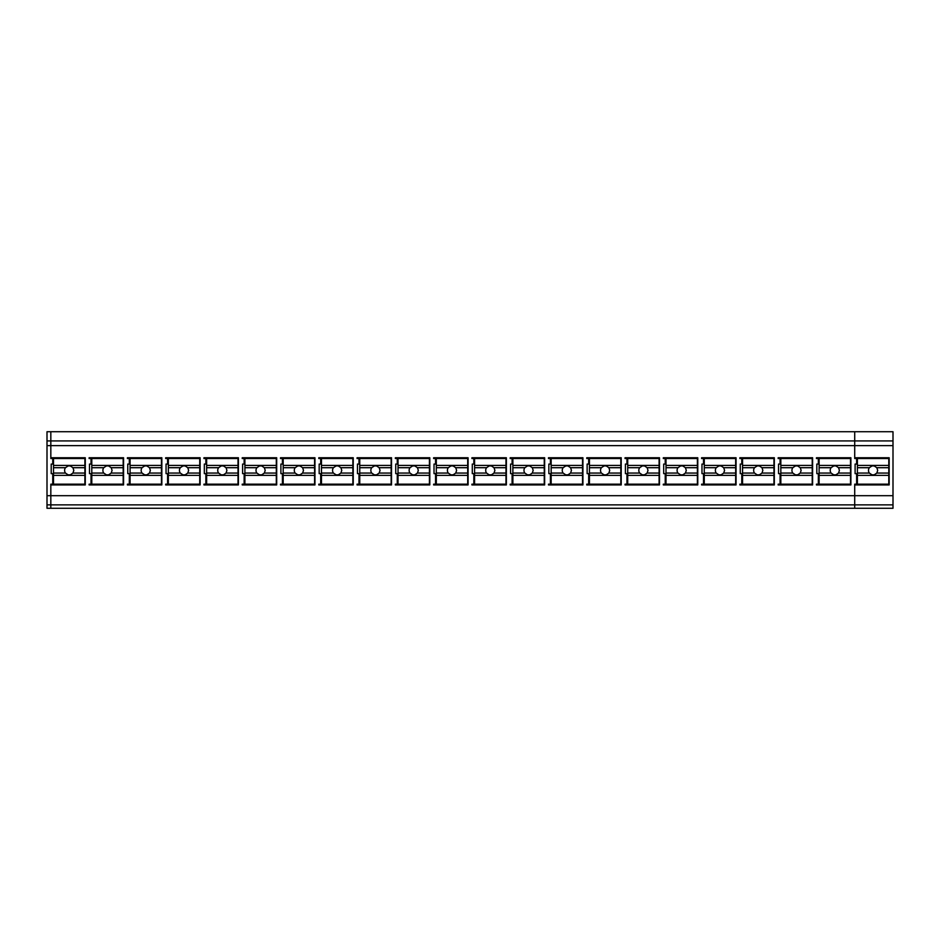 <?xml version="1.0" encoding="UTF-8"?>
<svg xmlns="http://www.w3.org/2000/svg" width="940" height="940" viewBox="0 0 940 940"><rect width="100%" height="100%" fill="white"/><g stroke="black" fill="none" stroke-linecap="round" stroke-linejoin="round"><path stroke-width="1.41" d="M89.112 458.52L91.027 458.52L89.112 458.52L89.112 457.757L89.112 458.52M89.112 484.171L89.112 484.934L89.112 484.171L91.027 484.171L91.027 473.643L89.488 473.643L91.027 473.643M91.027 458.52L91.027 464.078L89.488 464.078L89.488 473.643L89.488 464.078M854.718 508.281L893 508.281L893 504.874L854.718 504.874L854.718 484.934L889.17 484.934L889.17 457.757L889.17 484.934L854.718 484.934L854.718 484.171L854.718 508.281L47 508.281L47 504.874L50.831 504.874L50.831 508.281M50.831 504.874L50.831 484.171L50.831 504.874L854.718 504.874M50.831 484.171L52.746 484.171L52.746 473.643L51.206 473.643L51.206 464.078L52.746 464.078L52.746 458.52L50.831 458.52L50.831 431.73L50.831 445.642L47 445.642L47 504.874M893 504.874L893 431.73L47 431.73L47 440.919L854.718 440.919L854.718 431.73L854.718 445.642L50.831 445.642L50.831 458.52M893 495.686L47 495.686M854.718 484.171L856.634 484.171L856.634 473.643L855.106 473.643L855.106 464.078L856.634 464.078L856.634 458.52L854.718 458.52L854.718 445.642L854.718 458.52M85.282 457.757L85.282 484.934L50.831 484.934L85.282 484.934L85.282 457.757L50.831 457.757M850.888 457.757L850.888 484.934L816.437 484.934L816.437 484.171L816.437 484.934L850.888 484.934L850.888 457.757L816.437 457.757L816.437 458.52L818.352 458.52L818.352 464.078L816.825 464.078L816.825 473.643L818.352 473.643L816.825 473.643L816.825 464.078M816.437 484.171L818.352 484.171L818.352 473.643M506.366 457.757L506.366 484.934L471.915 484.934L471.915 484.171L471.915 484.934L506.366 484.934L506.366 457.757L471.915 457.757L471.915 458.52L473.831 458.52L473.831 464.078L472.291 464.078L472.291 473.643L473.831 473.643L472.291 473.643L472.291 464.078M471.915 484.171L473.831 484.171L473.831 473.643M395.352 484.171L395.352 484.934L429.803 484.934L429.803 457.757L429.803 484.934L395.352 484.934L395.352 484.171L397.268 484.171L397.268 473.643L395.74 473.643L397.268 473.643M395.74 464.078L395.74 473.643L395.74 464.078L397.268 464.078L397.268 458.52L395.352 458.52L397.268 458.52M395.352 457.757L395.352 458.52L395.352 457.757L429.803 457.757M468.085 457.757L468.085 484.934L433.634 484.934L433.634 484.171L433.634 484.934L468.085 484.934L468.085 457.757L433.634 457.757L433.634 458.52L435.549 458.52L435.549 464.078L434.022 464.078L434.022 473.643L435.549 473.643L434.022 473.643L434.022 464.078M433.634 484.171L435.549 484.171L435.549 473.643M510.573 464.078L510.573 473.643L512.112 473.643L510.573 473.643L510.573 464.078L512.112 464.078L512.112 458.52L510.197 458.52L512.112 458.52M510.197 457.757L510.197 458.52L510.197 457.757L544.648 457.757L544.648 484.934L510.197 484.934L510.197 484.171L510.197 484.934L544.648 484.934L544.648 457.757M510.197 484.171L512.112 484.171L512.112 473.643M659.492 457.757L659.492 484.934L625.041 484.934L625.041 484.171L625.041 484.934L659.492 484.934L659.492 457.757L625.041 457.757L625.041 458.52L626.945 458.52L626.945 464.078L625.417 464.078L625.417 473.643L626.945 473.643L625.417 473.643L625.417 464.078M625.041 484.171L626.945 484.171L626.945 473.643M582.929 457.757L582.929 484.934L548.478 484.934L548.478 484.171L548.478 484.934L582.929 484.934L582.929 457.757L548.478 457.757L548.478 458.52L550.394 458.52L550.394 464.078L548.854 464.078L548.854 473.643L550.394 473.643L548.854 473.643L548.854 464.078M548.478 484.171L550.394 484.171L550.394 473.643M587.136 464.078L587.136 473.643L588.675 473.643L587.136 473.643L587.136 464.078L588.675 464.078L588.675 458.52L586.76 458.52L588.675 458.52M586.76 457.757L586.76 458.52L586.76 457.757L621.211 457.757L621.211 484.934L586.76 484.934L586.76 484.171L586.76 484.934L621.211 484.934L621.211 457.757M586.76 484.171L588.675 484.171L588.675 473.643M200.126 457.757L200.126 484.934L165.675 484.934L165.675 484.171L165.675 484.934L200.126 484.934L200.126 457.757L165.675 457.757L165.675 458.52L167.579 458.52L167.579 464.078L166.051 464.078L166.051 473.643L167.579 473.643L166.051 473.643L166.051 464.078M165.675 484.171L167.579 484.171L167.579 473.643M123.563 457.757L123.563 484.934L89.112 484.934L123.563 484.934L123.563 457.757L89.112 457.757M127.394 484.171L127.394 484.934L161.845 484.934L161.845 457.757L161.845 484.934L127.394 484.934L127.394 484.171L129.309 484.171L129.309 473.643L127.769 473.643L127.769 464.078L129.309 464.078L129.309 458.52L127.394 458.52L129.309 458.52M127.394 457.757L127.394 458.52L127.394 457.757L161.845 457.757M127.769 464.078L127.769 473.643L129.309 473.643M238.408 457.757L238.408 484.934L203.945 484.934L203.945 484.171L203.945 484.934L238.408 484.934L238.408 457.757L203.945 457.757L203.945 458.52L205.86 458.52L205.86 464.078L204.333 464.078L204.333 473.643L205.86 473.643L204.333 473.643L204.333 464.078M203.945 484.171L205.86 484.171L205.86 473.643M318.789 484.171L318.789 484.934L353.24 484.934L353.24 457.757L353.24 484.934L318.789 484.934L318.789 484.171L320.704 484.171L320.704 473.643L319.177 473.643L319.177 464.078L320.704 464.078L320.704 458.52L318.789 458.52L320.704 458.52M318.789 457.757L318.789 458.52L318.789 457.757L353.24 457.757M319.177 464.078L319.177 473.643L320.704 473.643M242.226 484.171L242.226 484.934L276.689 484.934L276.689 457.757L276.689 484.934L242.226 484.934L242.226 484.171L244.142 484.171L244.142 473.643L242.614 473.643L242.614 464.078L244.142 464.078L244.142 458.52L242.226 458.52L244.142 458.52M242.226 457.757L242.226 458.52L242.226 457.757L276.689 457.757M242.614 464.078L242.614 473.643L244.142 473.643M314.959 457.757L314.959 484.934L280.508 484.934L280.508 484.171L280.508 484.934L314.959 484.934L314.959 457.757L280.508 457.757L280.508 458.52L282.423 458.52L282.423 464.078L280.896 464.078L280.896 473.643L282.423 473.643L280.896 473.643L280.896 464.078M280.508 484.171L282.423 484.171L282.423 473.643M391.522 457.757L391.522 484.934L357.071 484.934L357.071 484.171L357.071 484.934L391.522 484.934L391.522 457.757L357.071 457.757L357.071 458.52L358.986 458.52L358.986 464.078L357.459 464.078L357.459 473.643L358.986 473.643L357.459 473.643L357.459 464.078M357.071 484.171L358.986 484.171L358.986 473.643M663.699 464.078L663.699 473.643L665.226 473.643L663.699 473.643L663.699 464.078L665.226 464.078L665.226 458.52L663.311 458.52L665.226 458.52M663.311 457.757L663.311 458.52L663.311 457.757L697.774 457.757L697.774 484.934L663.311 484.934L663.311 484.171L663.311 484.934L697.774 484.934L697.774 457.757M663.311 484.171L665.226 484.171L665.226 473.643M812.607 457.757L812.607 484.934L778.156 484.934L778.156 484.171L778.156 484.934L812.607 484.934L812.607 457.757L778.156 457.757L778.156 458.52L780.071 458.52L780.071 464.078L778.543 464.078L778.543 473.643L780.071 473.643L778.543 473.643L778.543 464.078M778.156 484.171L780.071 484.171L780.071 473.643M736.055 457.757L736.055 484.934L701.593 484.934L701.593 484.171L701.593 484.934L736.055 484.934L736.055 457.757L701.593 457.757L701.593 458.52L703.508 458.52L703.508 464.078L701.98 464.078L701.98 473.643L703.508 473.643L701.98 473.643L701.98 464.078M701.593 484.171L703.508 484.171L703.508 473.643M740.262 464.078L740.262 473.643L741.789 473.643L740.262 473.643L740.262 464.078L741.789 464.078L741.789 458.52L739.874 458.52L741.789 458.52M739.874 457.757L739.874 458.52L739.874 457.757L774.325 457.757L774.325 484.934L739.874 484.934L739.874 484.171L739.874 484.934L774.325 484.934L774.325 457.757M739.874 484.171L741.789 484.171L741.789 473.643M167.579 458.52L165.675 458.52L165.675 457.757M205.86 458.52L203.945 458.52L203.945 457.757M282.423 458.52L280.508 458.52L280.508 457.757M358.986 458.52L357.071 458.52L357.071 457.757M435.549 458.52L433.634 458.52L433.634 457.757M473.831 458.52L471.915 458.52L471.915 457.757M550.394 458.52L548.478 458.52L548.478 457.757M626.945 458.52L625.041 458.52L625.041 457.757M703.508 458.52L701.593 458.52L701.593 457.757M780.071 458.52L778.156 458.52L778.156 457.757M818.352 458.52L816.437 458.52L816.437 457.757M84.894 465.418L84.894 458.52L53.51 458.52L53.51 465.418L84.894 465.418L84.894 475.37L53.51 475.37L53.51 473.067L65.471 473.067L68.126 474.853L70.277 474.853L72.932 473.067L84.894 473.067M53.51 475.37L53.51 484.171L84.894 484.171L84.894 475.37M84.894 467.709L72.932 467.709L70.277 465.923L68.126 465.923L65.471 467.709A4.594 4.594 180 0 0 64.613 470.388L64.613 470.388A4.594 4.594 180 0 0 65.471 473.067M53.51 473.067L53.51 465.418M53.51 467.709L65.471 467.709M72.932 467.709L73.802 470.388L72.932 473.067M123.175 465.418L123.175 458.52L91.791 458.52L91.791 465.418L123.175 465.418L123.175 475.37L91.791 475.37L91.791 473.067L103.752 473.067L106.408 474.853L108.558 474.853L111.214 473.067L123.175 473.067M91.791 475.37L91.791 484.171L123.175 484.171L123.175 475.37M123.175 467.709L111.214 467.709L108.558 465.923L106.408 465.923L103.752 467.709A4.594 4.594 180 0 0 102.895 470.388L102.895 470.388A4.594 4.594 180 0 0 103.752 473.067M91.791 473.067L91.791 465.418M91.791 467.709L103.752 467.709M111.214 467.709L112.072 470.388L111.214 473.067M161.457 465.418L161.457 458.52L130.073 458.52L130.073 465.418L161.457 465.418L161.457 475.37L130.073 475.37L130.073 473.067L142.034 473.067L144.69 474.853L146.84 474.853L149.495 473.067L161.457 473.067M130.073 475.37L130.073 484.171L161.457 484.171L161.457 475.37M161.457 467.709L149.495 467.709L146.84 465.923L144.69 465.923L142.034 467.709A4.594 4.594 180 0 0 141.165 470.388L141.165 470.388A4.594 4.594 180 0 0 142.034 473.067M130.073 473.067L130.073 465.418M130.073 467.709L142.034 467.709M149.495 467.709L150.353 470.388L149.495 473.067M199.738 465.418L199.738 458.52L168.354 458.52L168.354 465.418L199.738 465.418L199.738 475.37L168.354 475.37L168.354 473.067L180.316 473.067L182.971 474.853L185.121 474.853L187.777 473.067L199.738 473.067M168.354 475.37L168.354 484.171L199.738 484.171L199.738 475.37M199.738 467.709L187.777 467.709L185.121 465.923L182.971 465.923L180.316 467.709A4.594 4.594 180 0 0 179.446 470.388L179.446 470.388A4.594 4.594 180 0 0 180.316 473.067M168.354 473.067L168.354 465.418M168.354 467.709L180.316 467.709M187.777 467.709L188.635 470.388L187.777 473.067M238.02 465.418L238.02 458.52L206.636 458.52L206.636 465.418L238.02 465.418L238.02 475.37L206.636 475.37L206.636 473.067L218.597 473.067L221.253 474.853L223.403 474.853L226.058 473.067L238.02 473.067M206.636 475.37L206.636 484.171L238.02 484.171L238.02 475.37M238.02 467.709L226.058 467.709L223.403 465.923L221.253 465.923L218.597 467.709A4.594 4.594 180 0 0 217.728 470.388L217.728 470.388A4.594 4.594 180 0 0 218.597 473.067M206.636 473.067L206.636 465.418M206.636 467.709L218.597 467.709M226.058 467.709L226.916 470.388L226.058 473.067M276.301 465.418L276.301 458.52L244.905 458.52L244.905 465.418L276.301 465.418L276.301 475.37L244.905 475.37L244.905 473.067L256.879 473.067L259.534 474.853L261.684 474.853L264.34 473.067L276.301 473.067M244.905 475.37L244.905 484.171L276.301 484.171L276.301 475.37M276.301 467.709L264.34 467.709L261.684 465.923L259.534 465.923L256.879 467.709A4.594 4.594 180 0 0 256.009 470.388L256.009 470.388A4.594 4.594 180 0 0 256.879 473.067M244.905 473.067L244.905 465.418M244.905 467.709L256.879 467.709M264.34 467.709L265.197 470.388L264.34 473.067M314.583 465.418L314.583 458.52L283.187 458.52L283.187 465.418L314.583 465.418L314.583 475.37L283.187 475.37L283.187 473.067L295.16 473.067L297.816 474.853L299.954 474.853L302.621 473.067L314.583 473.067M283.187 475.37L283.187 484.171L314.583 484.171L314.583 475.37M314.583 467.709L302.621 467.709L299.954 465.923L297.816 465.923L295.16 467.709A4.594 4.594 180 0 0 294.291 470.388L294.291 470.388A4.594 4.594 180 0 0 295.16 473.067M283.187 473.067L283.187 465.418M283.187 467.709L295.16 467.709M302.621 467.709L303.479 470.388L302.621 473.067M352.864 465.418L352.864 458.52L321.468 458.52L321.468 465.418L352.864 465.418L352.864 475.37L321.468 475.37L321.468 473.067L333.43 473.067L336.097 474.853L338.236 474.853L340.903 473.067L352.864 473.067M321.468 475.37L321.468 484.171L352.864 484.171L352.864 475.37M352.864 467.709L340.903 467.709L338.236 465.923L336.097 465.923L333.43 467.709A4.594 4.594 180 0 0 332.572 470.388L332.572 470.388A4.594 4.594 180 0 0 333.43 473.067M321.468 473.067L321.468 465.418M321.468 467.709L333.43 467.709M340.903 467.709L341.761 470.388L340.903 473.067M391.146 465.418L391.146 458.52L359.75 458.52L359.75 465.418L391.146 465.418L391.146 475.37L359.75 475.37L359.75 473.067L371.711 473.067L374.379 474.853L376.517 474.853L379.173 473.067L391.146 473.067M359.75 475.37L359.75 484.171L391.146 484.171L391.146 475.37M391.146 467.709L379.173 467.709L376.517 465.923L374.379 465.923L371.711 467.709A4.594 4.594 180 0 0 370.853 470.388L370.853 470.388A4.594 4.594 180 0 0 371.711 473.067M359.75 473.067L359.75 465.418M359.75 467.709L371.711 467.709M379.173 467.709L380.042 470.388L379.173 473.067M429.427 465.418L429.427 458.52L398.031 458.52L398.031 465.418L429.427 465.418L429.427 475.37L398.031 475.37L398.031 473.067L409.993 473.067L412.648 474.853L414.798 474.853L417.454 473.067L429.427 473.067M398.031 475.37L398.031 484.171L429.427 484.171L429.427 475.37M429.427 467.709L417.454 467.709L414.798 465.923L412.648 465.923L409.993 467.709A4.594 4.594 180 0 0 409.135 470.388L409.135 470.388A4.594 4.594 180 0 0 409.993 473.067M398.031 473.067L398.031 465.418M398.031 467.709L409.993 467.709M417.454 467.709L418.323 470.388L417.454 473.067M467.709 465.418L467.709 458.52L436.313 458.52L436.313 465.418L467.709 465.418L467.709 475.37L436.313 475.37L436.313 473.067L448.274 473.067L450.93 474.853L453.08 474.853L455.736 473.067L467.709 473.067M436.313 475.37L436.313 484.171L467.709 484.171L467.709 475.37M467.709 467.709L455.736 467.709L453.08 465.923L450.93 465.923L448.274 467.709A4.594 4.594 180 0 0 447.416 470.388L447.416 470.388A4.594 4.594 180 0 0 448.274 473.067M436.313 473.067L436.313 465.418M436.313 467.709L448.274 467.709M455.736 467.709L456.605 470.388L455.736 473.067M505.978 465.418L505.978 458.52L474.594 458.52L474.594 465.418L505.978 465.418L505.978 475.37L474.594 475.37L474.594 473.067L486.556 473.067L489.211 474.853L491.362 474.853L494.017 473.067L505.978 473.067M474.594 475.37L474.594 484.171L505.978 484.171L505.978 475.37M505.978 467.709L494.017 467.709L491.362 465.923L489.211 465.923L486.556 467.709A4.594 4.594 180 0 0 485.698 470.388L485.698 470.388A4.594 4.594 180 0 0 486.556 473.067M474.594 473.067L474.594 465.418M474.594 467.709L486.556 467.709M494.017 467.709L494.887 470.388L494.017 473.067M544.26 465.418L544.26 458.52L512.876 458.52L512.876 465.418L544.26 465.418L544.26 475.37L512.876 475.37L512.876 473.067L524.837 473.067L527.493 474.853L529.643 474.853L532.298 473.067L544.26 473.067M512.876 475.37L512.876 484.171L544.26 484.171L544.26 475.37M544.26 467.709L532.298 467.709L529.643 465.923L527.493 465.923L524.837 467.709A4.594 4.594 180 0 0 523.98 470.388L523.98 470.388A4.594 4.594 180 0 0 524.837 473.067M512.876 473.067L512.876 465.418M512.876 467.709L524.837 467.709M532.298 467.709L533.168 470.388L532.298 473.067M582.542 465.418L582.542 458.52L551.157 458.52L551.157 465.418L582.542 465.418L582.542 475.37L551.157 475.37L551.157 473.067L563.119 473.067L565.774 474.853L567.924 474.853L570.58 473.067L582.542 473.067M551.157 475.37L551.157 484.171L582.542 484.171L582.542 475.37M582.542 467.709L570.58 467.709L567.924 465.923L565.774 465.923L563.119 467.709A4.594 4.594 180 0 0 562.261 470.388L562.261 470.388A4.594 4.594 180 0 0 563.119 473.067M551.157 473.067L551.157 465.418M551.157 467.709L563.119 467.709M570.58 467.709L571.438 470.388L570.58 473.067M620.823 465.418L620.823 458.52L589.439 458.52L589.439 465.418L620.823 465.418L620.823 475.37L589.439 475.37L589.439 473.067L601.4 473.067L604.056 474.853L606.206 474.853L608.861 473.067L620.823 473.067M589.439 475.37L589.439 484.171L620.823 484.171L620.823 475.37M620.823 467.709L608.861 467.709L606.206 465.923L604.056 465.923L601.4 467.709A4.594 4.594 180 0 0 600.543 470.388L600.543 470.388A4.594 4.594 180 0 0 601.4 473.067M589.439 473.067L589.439 465.418M589.439 467.709L601.4 467.709M608.861 467.709L609.719 470.388L608.861 473.067M659.105 465.418L659.105 458.52L627.72 458.52L627.72 465.418L659.105 465.418L659.105 475.37L627.72 475.37L627.72 473.067L639.682 473.067L642.337 474.853L644.488 474.853L647.143 473.067L659.105 473.067M627.72 475.37L627.72 484.171L659.105 484.171L659.105 475.37M659.105 467.709L647.143 467.709L644.488 465.923L642.337 465.923L639.682 467.709A4.594 4.594 180 0 0 638.812 470.388L638.812 470.388A4.594 4.594 180 0 0 639.682 473.067M627.72 473.067L627.72 465.418M627.72 467.709L639.682 467.709M647.143 467.709L648.001 470.388L647.143 473.067M697.386 465.418L697.386 458.52L666.002 458.52L666.002 465.418L697.386 465.418L697.386 475.37L666.002 475.37L666.002 473.067L677.963 473.067L680.619 474.853L682.769 474.853L685.425 473.067L697.386 473.067M666.002 475.37L666.002 484.171L697.386 484.171L697.386 475.37M697.386 467.709L685.425 467.709L682.769 465.923L680.619 465.923L677.963 467.709A4.594 4.594 180 0 0 677.094 470.388L677.094 470.388A4.594 4.594 180 0 0 677.963 473.067M666.002 473.067L666.002 465.418M666.002 467.709L677.963 467.709M685.425 467.709L686.282 470.388L685.425 473.067M735.668 465.418L735.668 458.52L704.272 458.52L704.272 465.418L735.668 465.418L735.668 475.37L704.272 475.37L704.272 473.067L716.245 473.067L718.9 474.853L721.05 474.853L723.706 473.067L735.668 473.067M704.272 475.37L704.272 484.171L735.668 484.171L735.668 475.37M735.668 467.709L723.706 467.709L721.05 465.923L718.9 465.923L716.245 467.709A4.594 4.594 180 0 0 715.375 470.388L715.375 470.388A4.594 4.594 180 0 0 716.245 473.067M704.272 473.067L704.272 465.418M704.272 467.709L716.245 467.709M723.706 467.709L724.564 470.388L723.706 473.067M773.949 465.418L773.949 458.52L742.553 458.52L742.553 465.418L773.949 465.418L773.949 475.37L742.553 475.37L742.553 473.067L754.526 473.067L757.182 474.853L759.332 474.853L761.988 473.067L773.949 473.067M742.553 475.37L742.553 484.171L773.949 484.171L773.949 475.37M773.949 467.709L761.988 467.709L759.32 465.923L757.182 465.923L754.526 467.709A4.594 4.594 180 0 0 753.657 470.388L753.657 470.388A4.594 4.594 180 0 0 754.526 473.067M742.553 473.067L742.553 465.418M742.553 467.709L754.526 467.709M761.988 467.709L762.845 470.388L761.988 473.067M812.231 465.418L812.231 458.52L780.834 458.52L780.834 465.418L812.231 465.418L812.231 475.37L780.834 475.37L780.834 473.067L792.808 473.067L795.463 474.853L797.602 474.853L800.269 473.067L812.231 473.067M780.834 475.37L780.834 484.171L812.231 484.171L812.231 475.37M812.231 467.709L800.269 467.709L797.602 465.923L795.463 465.923L792.808 467.709A4.594 4.594 180 0 0 791.938 470.388L791.938 470.388A4.594 4.594 180 0 0 792.808 473.067M780.834 473.067L780.834 465.418M780.834 467.709L792.808 467.709M800.269 467.709L801.127 470.388L800.269 473.067M850.512 465.418L850.512 458.52L819.116 458.52L819.116 465.418L850.512 465.418L850.512 475.37L819.116 475.37L819.116 473.067L831.077 473.067L833.745 474.853L835.883 474.853L838.55 473.067L850.512 473.067M819.116 475.37L819.116 484.171L850.512 484.171L850.512 475.37M850.512 467.709L838.55 467.709L835.883 465.923L833.745 465.923L831.077 467.709A4.594 4.594 180 0 0 830.22 470.388L830.22 470.388A4.594 4.594 180 0 0 831.077 473.067M819.116 473.067L819.116 465.418M819.116 467.709L831.077 467.709M838.55 467.709L839.408 470.388L838.55 473.067M888.793 465.418L888.793 458.52L857.398 458.52L857.398 465.418L888.793 465.418L888.793 475.37L857.398 475.37L857.398 473.067L869.359 473.067L872.026 474.853L874.165 474.853L876.82 473.067L888.793 473.067M857.398 475.37L857.398 484.171L888.793 484.171L888.793 475.37M888.793 467.709L876.82 467.709L874.165 465.923L872.014 465.923L869.359 467.709A4.594 4.594 180 0 0 868.501 470.388L868.501 470.388A4.594 4.594 180 0 0 869.359 473.067M857.398 473.067L857.398 465.418M857.398 467.709L869.359 467.709M876.82 467.709L877.69 470.388L876.82 473.067M47 445.642L47 440.919M893 445.642L854.718 445.642L854.718 440.919L893 440.919M889.17 457.757L854.718 457.757"/></g></svg>
